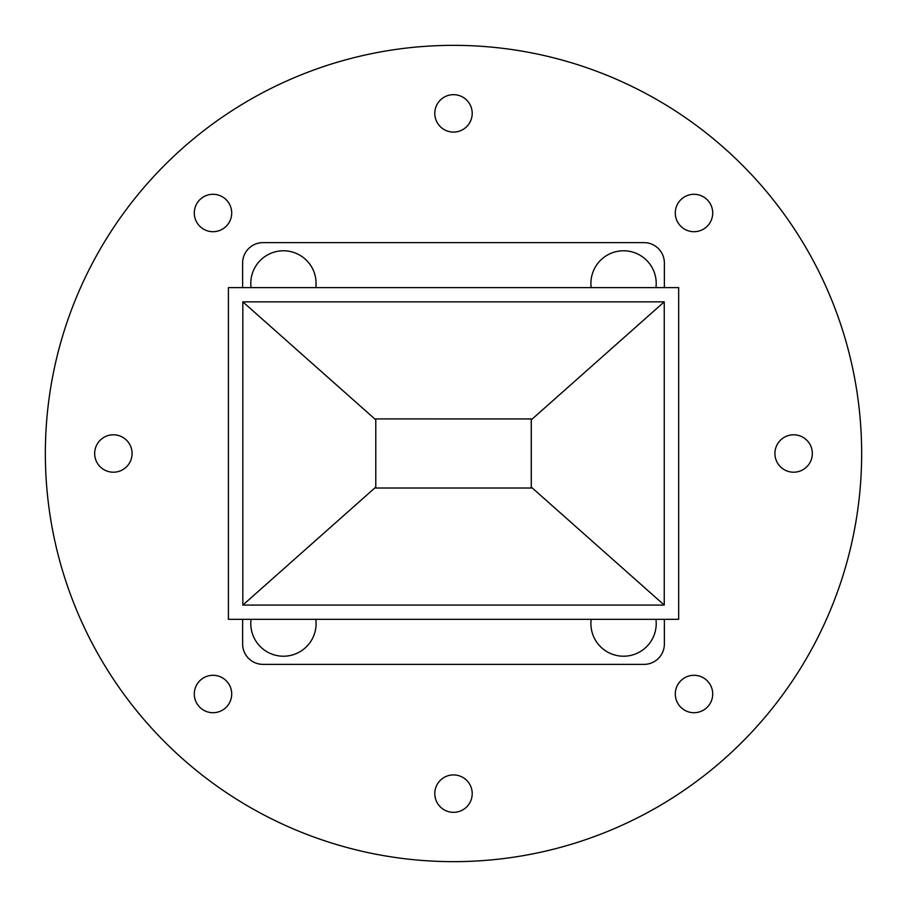 <?xml version="1.0" encoding="UTF-8"?>
<svg xmlns="http://www.w3.org/2000/svg" width="907" height="907" viewBox="0 0 907 907"><rect width="100%" height="100%" fill="white"/><g stroke="black" fill="none" stroke-linecap="round" stroke-linejoin="round"><path stroke-width="1.36" d="M251.058 287.61A32.652 32.652 0 0 1 283.438 250.785A32.652 32.652 0 0 1 315.817 287.61A32.652 32.652 0 0 0 283.438 250.785A32.652 32.652 0 0 0 251.058 287.61M591.183 287.61A32.652 32.652 0 0 1 623.562 250.785A32.652 32.652 0 0 1 655.942 287.61A32.652 32.652 0 0 0 623.562 250.785A32.652 32.652 0 0 0 591.183 287.61M623.562 656.214A32.652 32.652 0 0 1 591.183 619.322A32.652 32.652 0 0 0 623.562 656.214A32.652 32.652 0 0 0 655.942 619.322A32.652 32.652 0 0 1 623.562 656.214M283.438 656.214A32.652 32.652 0 0 1 251.058 619.322A32.652 32.652 0 0 0 283.438 656.214A32.652 32.652 0 0 0 315.817 619.322A32.652 32.652 0 0 1 283.438 656.214M242.623 287.61L242.623 263.03A20.407 20.407 0 0 1 263.03 242.623L643.97 242.623A20.407 20.407 0 0 1 664.378 263.03L664.378 287.61M664.378 619.322L664.378 643.97A20.407 20.407 0 0 1 643.97 664.378L263.03 664.378A20.407 20.407 0 0 1 242.623 643.97L242.623 619.322M212.998 194.291A18.707 18.707 0 0 0 194.291 212.998A18.707 18.707 0 0 0 212.998 231.704A18.707 18.707 0 0 0 231.704 212.998A18.707 18.707 0 0 0 212.998 194.291M113.375 434.793A18.707 18.707 0 0 0 94.668 453.5A18.707 18.707 0 0 0 113.375 472.207A18.707 18.707 0 0 0 132.082 453.5A18.707 18.707 0 0 0 113.375 434.793M212.998 675.296A18.707 18.707 0 0 0 194.291 694.002A18.707 18.707 0 0 0 212.998 712.709A18.707 18.707 0 0 0 231.704 694.002A18.707 18.707 0 0 0 212.998 675.296M453.5 774.918A18.707 18.707 0 0 0 434.793 793.625A18.707 18.707 0 0 0 453.5 812.332A18.707 18.707 0 0 0 472.207 793.625A18.707 18.707 0 0 0 453.5 774.918M694.002 675.296A18.707 18.707 0 0 0 675.296 694.002A18.707 18.707 0 0 0 694.002 712.709A18.707 18.707 0 0 0 712.709 694.002A18.707 18.707 0 0 0 694.002 675.296M793.625 434.793A18.707 18.707 0 0 0 774.918 453.5A18.707 18.707 0 0 0 793.625 472.207A18.707 18.707 0 0 0 812.332 453.5A18.707 18.707 0 0 0 793.625 434.793M694.002 194.291A18.707 18.707 0 0 0 675.296 212.998A18.707 18.707 0 0 0 694.002 231.704A18.707 18.707 0 0 0 712.709 212.998A18.707 18.707 0 0 0 694.002 194.291M453.5 94.668A18.707 18.707 0 0 0 434.793 113.375A18.707 18.707 0 0 0 453.5 132.082A18.707 18.707 0 0 0 472.207 113.375A18.707 18.707 0 0 0 453.5 94.668M453.5 861.65A408.15 408.15 0 0 0 861.65 453.5A408.15 408.15 0 0 0 453.5 45.35A408.15 408.15 0 0 0 45.35 453.5A408.15 408.15 0 0 0 453.5 861.65M242.827 301.85L375.781 419.828L375.781 418.909L531.253 418.943L531.253 488.023L531.287 487.104L664.241 605.082L242.827 605.082L242.827 301.85L664.241 301.85L664.241 605.082M228.405 619.322L678.663 619.322L678.663 287.61L228.405 287.61L228.405 619.322M375.781 418.909L531.287 418.909L531.287 419.828L664.241 301.85M242.827 605.082L375.781 487.104L375.781 419.828M531.287 488.023L375.781 488.023L375.781 487.104M531.287 419.828L531.287 487.104"/></g></svg>
